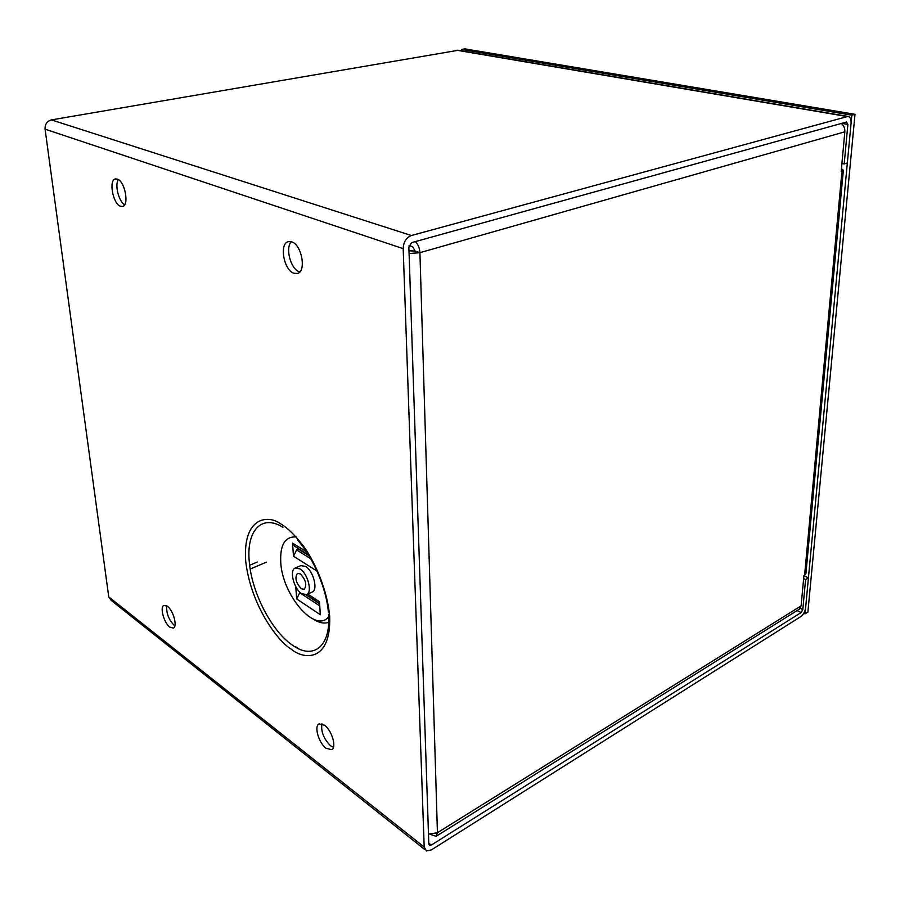 <?xml version="1.0" encoding="UTF-8"?>
<svg xmlns="http://www.w3.org/2000/svg" width="900" height="900" viewBox="0 0 900 900"><rect width="100%" height="100%" fill="white"/><g stroke="black" fill="none" stroke-linecap="round" stroke-linejoin="round"><path stroke-width="1.35" d="M321.896 723.769C320.827 731.61 323.741 738.967 330.637 745.841L333.416 747.349M324.506 725.197L319.072 723.893C313.83 726.03 318.713 743.018 326.081 748.294L331.661 749.678C336.904 747.54 331.886 730.316 324.506 725.197M291.375 241.74C284.996 247.635 290.621 269.077 299.216 271.744L299.767 271.924M291.679 241.841L288.428 241.627C279.034 243.27 283.669 270.09 293.805 273.229L297.293 273.488C306.63 271.879 301.882 244.721 291.679 241.841M118.339 179.595C114.547 184.838 118.778 201.6 124.65 204.727M117.326 179.089L115.515 178.92C108.427 179.696 112.905 204.007 120.51 206.269L122.445 206.46C129.51 205.74 124.965 181.148 117.326 179.089M166.725 605.824C166.196 613.102 168.66 619.582 174.127 625.275L174.893 625.793M167.377 606.262L164.014 605.374C159.536 606.701 163.901 622.98 169.83 627.154L173.295 628.099C177.773 626.783 173.329 610.324 167.377 606.262M295.549 646.695L298.957 648.923M296.089 536.929C285.064 536.366 279.945 544.837 280.744 562.342C282.251 595.238 315.664 634.241 328.657 616.624M299.925 568.868C307.777 573.322 312.728 592.582 306.574 594.596L301.725 593.707C293.895 589.061 289.069 570.049 295.245 568.035L299.925 568.868M295.245 568.035L300.848 565.594L305.539 566.415C313.402 570.847 318.33 590.051 312.142 592.087L306.574 594.596M301.365 588.758C295.875 582.851 294.57 577.732 297.461 573.379L300.285 573.885C305.798 579.758 307.114 584.887 304.245 589.275L301.365 588.758M800.775 616.613L431.404 849.893L426.521 850.928L424.192 847.046L403.178 248.636C403.481 241.965 406.226 237.6 411.401 235.519L847.957 116.404C850.252 116.899 851.288 119.272 851.051 123.491L847.35 162.956L844.2 163.935L847.879 124.38L846.506 122.029L411.637 242.629L408.87 247.039L428.816 844.133L429.615 845.449L431.246 845.111L801.158 612.529L802.8 609.548L805.579 579.555L808.436 577.822L805.624 607.77C805.028 611.651 803.408 614.61 800.775 616.613M458.246 50.288L51.424 119.903C46.991 121.163 44.876 124.245 45.079 129.161L108.754 596.925L111.263 600.446L424.924 849.656M803.891 575.775L808.436 577.822M803.621 578.666L805.579 579.555M844.2 163.935L841.916 163.474M319.489 601.942L320.321 614.486M319.748 605.903L299.734 592.717L296.674 598.939L295.751 586.62M310.702 558.731L296.606 549.934L293.501 556.234L292.522 543.094L294.817 546.356L308.34 554.771M297.787 549.079L297.72 548.168M295.796 586.699L297.113 588.859M320.332 614.7L296.674 598.939M319.613 603.81L305.933 594.81M296.606 549.934L297.99 548.325M308.891 555.66L298.035 548.91M266.456 562.14L250.189 569.048M257.321 562.016L249.649 565.256M841.264 123.48C843.84 125.528 845.021 128.306 844.841 131.816L841.196 171.371L841.972 171.124L804.611 575.235L803.903 575.651L801.113 605.857L437.434 832.725L436.084 836.347L430.504 834.401M841.444 168.671L843.356 170.291L841.972 171.124M804.611 575.235L805.972 573.041M415.384 241.594C418.129 244.474 419.647 248.164 419.918 252.675L409.095 253.564M428.49 834.143L437.434 832.725L419.918 252.675L844.841 131.816M436.084 836.347L799.234 609.232L801.113 605.857M409.061 245.554L412.673 246.746L415.181 251.1L419.918 252.675M408.994 250.785L415.181 251.1M461.678 50.873L461.655 49.421L464.839 48.87L855 114.323L807.874 612.135L805.05 613.913L803.745 613.294M855 114.323L851.827 115.189L805.05 613.913M461.655 49.421L851.827 115.189M281.227 524.194C267.863 513.979 242.595 517.219 245.689 561.015C250.74 605.768 278.392 641.734 290.891 648.911C303.266 659.756 331.121 662.636 329.692 616.68C327.589 591.232 315.731 563.265 303.941 546.75C295.121 535.354 287.561 527.839 281.227 524.194M328.545 614.317C331.009 647.044 312.772 660.375 291.994 644.85C271.249 630.562 251.662 592.133 249.3 561.904C246.116 531.225 261.326 513.63 282.949 527.299M313.166 619.121C318.926 622.8 324.09 623.88 328.669 622.361M424.192 847.046L108.754 596.925M45.079 129.161L403.178 248.636M802.8 609.548L800.212 608.332M431.246 845.111L428.794 843.176M797.051 610.594L801.158 612.529M841.826 123.334L847.879 124.38M456.84 50.254L847.024 116.505M411.401 235.519L51.424 119.903M326.902 618.367L328.702 617.839M307.777 594.056L319.466 601.729M292.522 543.094L306.371 551.678M316.98 571.05L293.501 556.234M847.957 116.404L457.796 50.22M297.506 539.955C313.155 557.471 326.396 588.352 328.387 612.202M319.59 603.518L306.225 594.731M805.905 573.739L843.356 170.291"/></g></svg>
